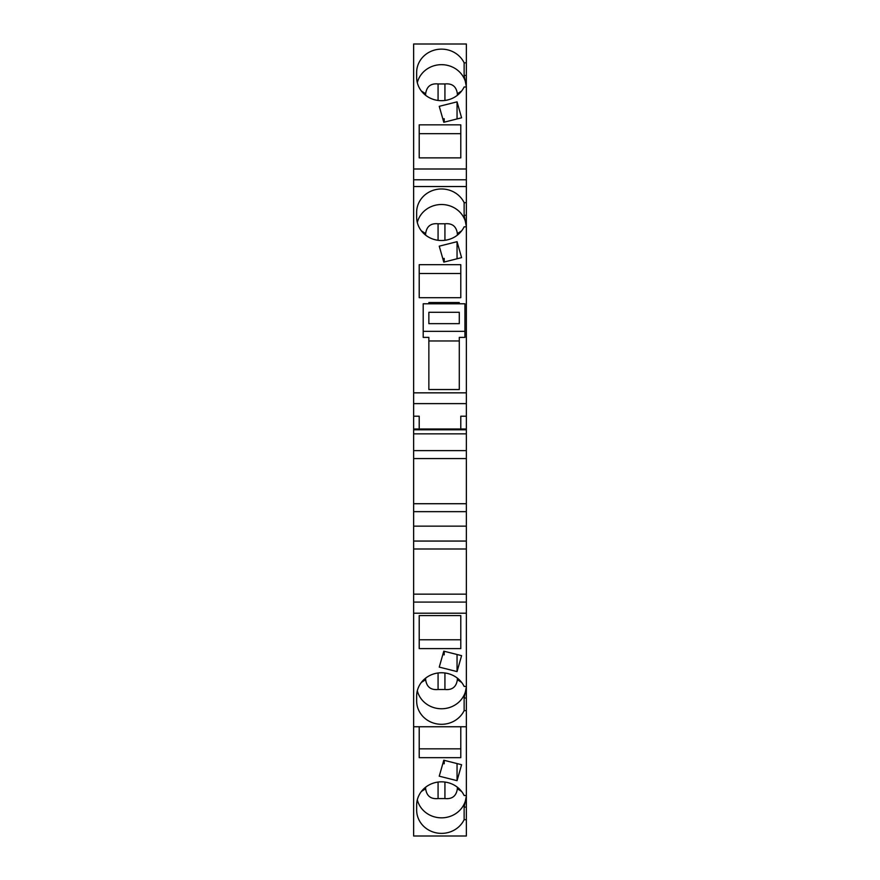 <?xml version="1.0" encoding="UTF-8"?>
<svg xmlns="http://www.w3.org/2000/svg" width="880" height="880" viewBox="0 0 880 880"><rect width="100%" height="100%" fill="white"/><g stroke="black" fill="none" stroke-linecap="round" stroke-linejoin="round"><path stroke-width="1.32" d="M461.593 257.631L457.05 241.681L439.252 246.169L443.795 262.119L461.593 257.631M459.283 303.787L459.283 302.544L428.857 302.544L428.857 303.787M423.203 331.342L423.203 337.392L428.857 337.392L428.857 389.532L459.283 389.532L459.283 337.392L464.948 337.392L464.948 331.342L423.203 331.342L423.203 303.787L464.948 303.787L464.948 331.342M460.79 297.704L460.79 264.682L419.21 264.682L419.21 297.704L460.79 297.704L460.79 273.504L419.21 273.504L419.21 297.704M464.134 202.664L466.356 202.664L466.356 215.27L464.134 215.27L464.134 202.664A24.86 23.353 180 0 0 436.238 189.497A24.86 23.353 180 0 0 416.647 212.333L416.647 217.162A24.86 23.353 0 0 0 436.238 239.987A24.86 23.353 0 0 0 464.134 226.831L466.356 226.831L466.356 392.843L413.644 392.843L413.644 403.612L466.356 403.612L466.356 433.851L413.644 433.851L413.644 450.637L466.356 450.637L466.356 433.851M466.356 179.773L466.356 168.993L413.644 168.993L413.644 179.773L466.356 179.773L466.356 202.664M466.356 186.527L413.644 186.527L413.644 392.843M413.644 44L466.356 44L413.644 44L413.644 168.993M466.356 511.654L413.644 511.654L413.644 503.723L466.356 503.723L466.356 541.057L413.644 541.057L413.644 594.154L466.356 594.154L466.356 602.085L413.644 602.085L413.644 613.206L466.356 613.206L466.356 602.085M466.356 526.141L413.644 526.141L413.644 541.057M413.644 511.654L413.644 526.141M466.356 392.843L466.356 403.612M460.79 428.989L460.79 416.218L466.356 416.218M413.644 594.154L413.644 602.085M413.644 179.773L413.644 186.527M466.356 836L413.644 836L466.356 836L466.356 807.081L464.134 807.081L464.134 819.687A24.86 23.353 180 0 1 436.238 832.854A24.86 23.353 180 0 1 416.647 810.018L416.647 805.189A24.86 23.353 0 0 1 436.238 782.364A24.86 23.353 0 0 1 464.134 795.52L466.356 795.52L466.356 726.748L413.644 726.748L413.644 613.206M460.79 124.85L419.21 124.85L419.21 157.872L460.79 157.872L460.79 124.85M461.593 117.799L457.05 101.849L439.252 106.326L443.795 122.276L461.593 117.799M464.134 62.821L466.356 62.821L466.356 75.427L464.134 75.427L464.134 62.821A24.86 23.353 180 0 0 436.238 49.665A24.86 23.353 180 0 0 416.647 72.49L416.647 77.319A24.86 23.353 0 0 0 436.238 100.155A24.86 23.353 0 0 0 464.134 86.988L466.356 86.988L466.356 168.993M466.356 44L466.356 62.821M466.356 429.792L413.644 429.792L413.644 433.851M443.795 760.232L439.252 776.182L457.05 780.67L461.593 764.72L443.795 760.232M460.79 757.669L460.79 726.748L460.79 748.836L419.21 748.836L419.21 726.748L419.21 757.669L460.79 757.669M464.134 819.687L466.356 819.687M413.644 836L413.644 726.748M466.356 541.057L466.356 594.154M466.356 503.723L466.356 458.557L413.644 458.557L413.644 450.637M413.644 429.792L413.644 428.989L466.356 428.989M466.356 548.988L413.644 548.988M413.644 403.612L413.644 416.218L419.21 416.218L419.21 428.989M413.644 503.723L413.644 458.557M460.79 648.593L460.79 615.571L419.21 615.571L419.21 648.593L460.79 648.593M439.252 667.106L457.05 671.594L461.593 655.644L443.795 651.167L439.252 667.106M466.356 726.748L466.356 698.005L464.134 698.005L464.134 710.611L466.356 710.611M466.356 613.206L466.356 686.444L464.134 686.444A24.86 23.353 0 0 0 436.238 673.288A24.86 23.353 0 0 0 416.647 696.113L416.647 700.942A24.86 23.353 180 0 0 436.238 723.778A24.86 23.353 180 0 0 464.134 710.611M466.356 458.557L466.356 450.637M457.358 95.315L457.358 93.742C456.335 86.504 452.199 83.237 444.928 83.952L438.075 83.952C430.804 83.237 426.657 86.504 425.645 93.742L425.645 95.315M444.202 760.342L444.202 763.796L442.871 763.466M457.05 780.67L457.05 763.576M457.05 671.594L457.05 654.5M444.202 651.266L444.202 654.874L442.838 654.533M419.21 615.571L419.21 639.771L460.79 639.771L460.79 615.571M413.644 428.989L413.644 416.218M457.05 241.681L457.05 258.775M444.202 262.009L444.202 258.401L442.838 258.742M428.857 389.532L428.857 340.978L459.283 340.978L459.283 389.532M419.21 157.872L419.21 133.672L460.79 133.672L460.79 157.872M457.05 101.849L457.05 118.943M444.202 122.177L444.202 118.712L442.871 119.042M464.134 75.427L466.301 86.416A24.86 23.353 0 0 0 443.509 64.746A24.86 23.353 0 0 0 417.307 82.676M466.356 86.416L466.356 86.988A24.86 23.353 0 0 0 466.301 86.416L466.356 75.427M459.283 323.653L459.283 312.301L459.283 323.653L428.857 323.653L428.857 312.301L428.857 323.653M428.857 312.301L459.283 312.301M444.928 672.98L444.928 689.491C452.199 690.206 456.335 686.939 457.358 679.69L457.358 678.128M444.928 689.491L438.075 689.491C430.804 690.206 426.657 686.939 425.645 679.69L425.645 678.128M466.356 698.005L466.356 686.444A24.86 23.353 0 0 1 466.301 687.016A24.86 23.353 0 0 1 443.509 708.686A24.86 23.353 0 0 1 417.307 690.756M464.134 698.005L466.356 687.016M444.928 782.056L444.928 798.567C452.199 799.282 456.335 796.015 457.358 788.766L457.358 787.204M444.928 798.567L438.075 798.567C430.804 799.282 426.657 796.015 425.645 788.766L425.645 787.204M466.356 807.081L466.356 795.52A24.86 23.353 0 0 1 466.301 796.092A24.86 23.353 0 0 1 443.509 817.762A24.86 23.353 0 0 1 417.307 799.832M464.134 807.081L466.356 796.092M464.134 215.27L466.301 226.259A24.86 23.353 0 0 1 466.334 226.831L466.356 215.27M457.358 235.147L457.358 233.585C456.335 226.336 452.199 223.069 444.928 223.784L438.075 223.784C430.804 223.069 426.657 226.336 425.645 233.585L425.645 235.147M466.356 226.259L466.301 226.259A24.86 23.353 0 0 0 443.509 204.589A24.86 23.353 0 0 0 417.307 222.519M438.075 100.463L438.075 83.952M425.645 93.742L421.377 91.036M444.928 100.463L444.928 83.952M457.358 93.742L461.626 91.036M438.075 672.98L438.075 689.491M425.645 679.69L421.377 682.407M457.358 679.69L461.626 682.407M438.075 782.056L438.075 798.567M425.645 788.766L421.377 791.472M457.358 788.766L461.626 791.472M457.358 233.585L461.626 230.868M425.645 233.585L421.377 230.868M444.928 240.295L444.928 223.784M438.075 240.295L438.075 223.784"/></g></svg>
